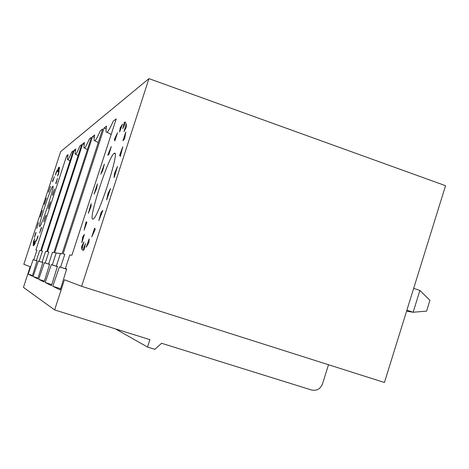 <?xml version="1.0" encoding="UTF-8"?>
<svg xmlns="http://www.w3.org/2000/svg" width="469" height="469" viewBox="0 0 469 469"><rect width="100%" height="100%" fill="white"/><g stroke="black" fill="none" stroke-linecap="round" stroke-linejoin="round"><path stroke-width="0.7" d="M66.621 269.136L59.422 266.89L52.78 286.254L60.249 289.936L66.692 268.889L65.379 268.532L69.799 254.937L71.904 255.247L116.218 118.921L113.252 121.131C110.362 127.597 108.298 131.297 107.049 132.211L111.153 134.497M125.821 131.982L122.925 140.759L124.572 138.877L125.821 131.982M328.505 364.735L322.49 383.941C320.356 389.024 316.71 391.046 311.551 390.015L161.594 343.273L154.846 349.335L147.536 347.066L149.922 339.638L54.627 309.933L64.435 279.759L81.624 286.301L148.96 78.622L445.55 185.706L384.428 382.499L81.624 286.301M406.893 310.173L413.125 312.248L426.573 311.135L429.926 300.312L419.89 290.452L413.125 312.248L406.576 311.193M413.67 288.347L419.89 290.452M119.654 155.262L122.802 146.774L120.328 156.423L119.654 155.262L120.556 155.573M117.572 132.68L114.782 140.935L114.459 139.234L117.572 132.68M107.759 155.221L111.294 146.516L108.943 154.336L107.759 155.221M115.263 139.51L114.459 139.234M60.595 267.213L64.828 254.216L63.081 253.964L104.095 127.937L106.557 126.108C105.713 130.898 105.877 132.938 107.049 132.211M54.627 309.933L23.45 287.38L30.198 266.72L23.825 264.299L60.677 151.575L148.96 78.622M92.897 219.093C97.464 220.266 120.814 148.339 114.243 153.386C109.007 155.022 87.615 220.752 92.874 219.093L92.897 219.093M96.508 188.69L97.429 183.789L94.076 194.119L96.508 188.69M104.358 164.132L102.652 170.786L100.747 174.116L104.358 164.132M119.577 132.018L122.544 124.15L120.187 127.797L119.577 132.018M124.355 122.251L122.784 128.711L125.628 122.081L124.355 122.251L125.393 122.62M123.98 131.631L126.372 127.058L126.302 123.605L123.98 131.631M117.508 166.419L114.09 177.681L114.495 173.553L117.508 166.419M110.561 188.55L106.61 200.017L108.046 193.421L110.561 188.55M102.822 210.388L98.848 220.612L101.122 212.387L102.822 210.388M95.271 229.189L91.766 236.933L94.574 228.133L95.271 229.189M88.829 242.743L86.19 247.186L89.174 238.856L88.829 242.743M84.209 249.666L82.691 250.464L85.505 243.528L84.209 249.666M81.835 249.508L81.547 246.764L83.892 241.893L81.835 249.508M81.846 242.661L82.755 236.839L84.414 234.43L81.846 242.661M84.121 230.144L86.085 221.943L86.917 222.13L84.121 230.144M88.348 213.401L91.144 203.675L91.092 206.36L88.348 213.401M100.343 130.728L102.682 128.987L62.055 253.811L60.401 253.571L56.339 266.04L57.447 266.345L51.502 285.621L45.194 282.514L51.303 264.657L52.299 264.932L56.198 252.961L54.715 252.744L92.592 136.497L94.685 134.937C93.835 139.404 93.906 141.339 94.896 140.735C95.952 139.95 97.769 136.614 100.343 130.728M79.982 145.877L81.706 144.593L46.806 251.595L45.587 251.419L42.099 262.124L42.908 262.347L37.772 278.85L33.094 276.546L38.358 261.098L39.103 261.303L42.474 250.968L41.366 250.804L74.213 150.168L75.779 149.001C74.946 152.929 74.899 154.676 75.632 154.242C76.418 153.65 77.866 150.86 79.982 145.877M89.391 138.877L91.391 137.394L53.841 252.621L52.428 252.416L48.676 263.936L49.62 264.194L44.109 281.975L38.704 279.313L44.356 262.746L45.217 262.986L48.835 251.888L47.562 251.706L82.743 143.825L84.543 142.482C83.699 146.662 83.699 148.497 84.549 147.987C85.452 147.313 87.07 144.276 89.391 138.877M37.086 260.776L36.389 260.553L37.098 260.746L32.285 276.141L28.199 274.125L33.111 259.656L33.768 259.832L36.928 250.159L35.89 250.006L66.668 155.778L68.134 154.688C67.319 158.393 67.231 160.058 67.87 159.683L70.039 160.867M36.389 260.553L39.648 250.557L40.709 250.71L73.311 150.836L71.81 151.956C69.869 156.582 68.556 159.161 67.87 159.683M43.81 221.773L46.12 215.195L45.094 217.223L43.81 221.773M39.619 232.987L41.706 227.524L41.243 227.77L39.619 232.987M36.219 241.101L37.848 237.373L37.983 235.843L36.219 241.101M33.979 245.275L34.97 243.651L35.679 240.562L33.979 245.275M33.111 245.164L33.381 245.762L34.565 241.494L33.111 245.164L33.51 245.293M33.657 240.919L33.199 243.599L34.718 238.651L33.657 240.919L33.991 241.025M35.527 233.111L34.413 237.531L36.095 232.431L35.527 233.111L35.837 233.21M38.493 222.611L36.846 228.292L38.493 222.611M42.239 210.511L40.234 216.871L42.239 210.511M46.396 198.024L44.227 204.431L46.396 198.024M48.436 192.184L50.552 186.357L48.436 192.184M52.657 181.755L52.446 181.351L54.298 176.69L52.657 181.755M55.506 175.043L55.846 173.032L57.241 170.042L55.506 175.043M57.406 171.601L58.279 168.148L59.053 167.193L57.406 171.601M58.121 171.883L59.452 167.322L59.504 168.57L58.121 171.883M59.2 170.775L57.546 175.975L58.496 174.163L59.2 170.775M55.7 183.514L57.499 178.255L56.104 183.455L55.7 183.514M54.51 189.007L52.78 193.709L52.575 195.444L54.51 189.007M49.098 205.404L50.564 201.828L48.307 208.746L49.098 205.404L49.38 205.498M39.648 226.562L39.636 226.562C37.543 227.506 50.963 186.504 52.809 186.299C55.365 184.071 41.213 227.383 39.648 226.562M33.768 259.832L37.057 260.881M35.89 250.006L36.928 250.159M41.577 227.881L41.243 227.77M58.648 168.277L58.279 168.148M67.782 156.388L66.668 155.778M56.163 173.143L55.846 173.032M40.715 250.704L39.648 250.557M32.49 275.485L28.199 274.125M60.401 253.571L62.06 253.805M94.269 137.423L92.592 136.497M57.382 266.556L52.299 264.932M57.37 266.597L51.303 264.657M57.429 266.392L56.339 266.04M54.715 252.744L62.072 253.77M62.066 253.776L56.198 252.961M51.819 284.607L45.194 282.514M52.428 252.416L53.847 252.609M84.15 144.599L82.743 143.825M49.562 264.369L45.217 262.986M49.556 264.41L44.356 262.746M49.608 264.235L48.676 263.936M47.562 251.706L48.835 251.888M44.379 281.107L38.704 279.313M45.587 251.419L46.812 251.589M75.421 150.825L74.213 150.168M42.861 262.499L39.103 261.303M42.855 262.534L38.358 261.098M42.902 262.382L42.099 262.124M41.366 250.804L42.474 250.968M38.007 278.099L33.094 276.546M106.123 129.063L104.095 127.937M66.604 269.188L59.422 266.89M63.081 253.964L64.828 254.216M60.618 288.728L52.78 286.254M115.286 173.829L114.495 173.553M86.888 222.212L86.085 221.943M65.379 268.532L66.68 268.948M69.799 254.937L71.909 255.23M124.308 122.286L125.375 122.661M83.576 237.109L82.755 236.839M101.961 212.662L101.122 212.387M82.497 247.075L81.547 246.764M120.187 127.797L121.055 128.101M115.474 328.898L147.536 347.066M53.073 193.808L52.78 193.709M37.045 260.911L33.111 259.656M45.387 217.317L45.094 217.223M52.751 181.456L52.446 181.351M108.826 193.679L108.046 193.421M94.896 140.735L98.255 142.594M84.549 147.987L87.422 149.57M75.632 154.242L78.112 155.602M114.243 153.386L114.958 153.633"/></g></svg>
